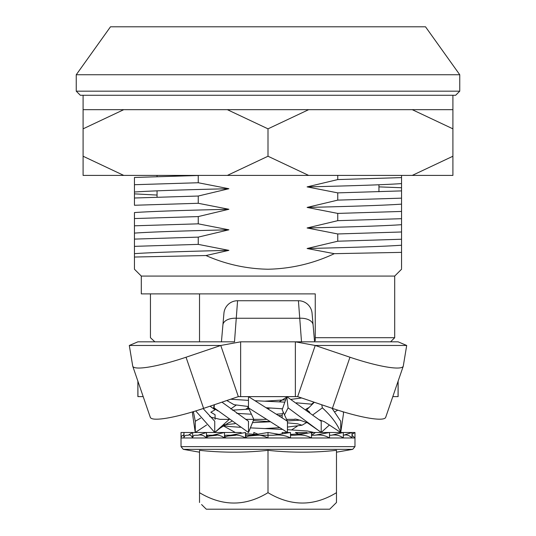 <?xml version="1.0" encoding="UTF-8"?>
<svg xmlns="http://www.w3.org/2000/svg" width="536" height="536" viewBox="0 0 536 536"><rect width="100%" height="100%" fill="white"/><g stroke="black" fill="none" stroke-linecap="round" stroke-linejoin="round"><path stroke-width="0.8" d="M315.255 340.702L315.255 293.889L141.303 293.889L141.303 276.08L394.697 276.08L401.544 269.233L401.544 268.583M401.544 267.953L401.544 245.227L401.544 252.369L334.317 253.675C313.332 263.538 291.222 268.724 268 269.233C246.352 268.824 225.683 264.261 205.985 255.538L134.456 257.032L134.456 269.233L141.303 276.08M150.449 293.889L150.449 337.714L154.891 341.827M315.255 337.714L394.697 337.714L394.697 276.08M459.754 91.174L455.647 95.281L80.353 95.281L76.246 91.174L459.754 91.174L459.754 74.739L76.246 74.739L76.246 91.174M76.246 74.739L110.49 26.8L425.51 26.8L459.754 74.739M378.945 186.876L401.544 187.734L401.544 190.896L337.754 192.873L337.754 200.122L401.544 198.153L401.544 183.593C386.161 184.692 354.685 185.784 307.115 186.883L337.754 179.58L401.544 177.604L401.544 175.413M337.754 213.415L337.754 220.671L401.544 218.695L401.544 204.136L401.544 211.439L337.754 213.415L307.115 207.425C354.685 206.333 386.161 205.234 401.544 204.136L401.544 198.153M337.754 233.957L337.754 241.213L401.544 239.237L401.544 224.685L401.544 231.988L337.754 233.957L307.115 227.974C354.685 226.875 386.161 225.777 401.544 224.685L401.544 218.695M337.754 175.413L337.754 179.58M401.544 177.604L401.544 187.734M198.246 182.743L198.246 175.486L134.456 177.463L134.456 184.712L198.246 182.743L228.885 188.726L198.246 196.035L134.456 198.005L134.456 205.261L198.246 203.285L198.246 196.035M134.456 198.005L134.456 184.712M134.456 192.015C149.839 190.923 181.315 189.824 228.885 188.726M134.456 258.687L134.456 253.655C149.839 252.556 181.315 251.458 228.885 250.366L205.985 255.538M307.115 207.425L337.754 200.122M307.115 227.974L337.754 220.671M334.317 253.675L307.115 248.516C354.685 247.424 386.161 246.326 401.544 245.227L401.544 239.237M307.115 248.516L337.754 241.213M157.055 195.071L134.456 193.865L134.456 177.463M134.456 193.865L134.456 205.261M198.246 203.285L228.885 209.275C181.315 210.373 149.839 211.465 134.456 212.564L134.456 233.106L134.456 225.803L198.246 223.834L198.246 216.578L134.456 218.554L134.456 225.803M198.246 223.834L228.885 229.817C181.315 230.916 149.839 232.014 134.456 233.106L134.456 253.655L134.456 246.352L198.246 244.376L198.246 237.12L134.456 239.096L134.456 246.352M228.885 209.275L198.246 216.578M228.885 229.817L198.246 237.12M198.246 244.376L228.885 250.366M337.754 192.873L307.115 186.883M412.244 109.666L452.907 128.841L452.907 109.666L227.338 109.666L268 128.841L308.662 109.666M452.907 128.841L452.907 175.413L452.907 156.237L412.244 175.413L308.662 175.413L268 156.237L227.338 175.413L123.756 175.413L83.093 156.237L83.093 128.841L123.756 109.666L83.093 109.666L83.093 128.841L83.093 95.281M227.338 109.666L123.756 109.666M452.907 175.413L412.244 175.413M268 156.237L268 128.841M308.662 175.413L227.338 175.413M83.093 156.237L83.093 175.413L83.093 156.237M123.756 175.413L83.093 175.413M268 492.678C245.374 506.493 222.541 506.493 199.519 492.678L199.519 450.327C222.346 452.786 245.173 452.786 268 450.327C290.827 452.786 313.654 452.786 336.481 450.327L336.481 492.678C313.855 506.493 291.028 506.493 268 492.678L268 450.327M329.707 509.2L336.481 502.507L336.481 492.678L336.481 502.507L329.707 509.2L206.293 509.2L201.583 504.55M298.452 433.966L295.396 432.498L306.739 432.498L307.771 433.122M311.651 435.239L314.8 435.239L329.499 432.498L329.499 437.979C325.104 435.373 320.2 434.455 314.8 435.239L311.651 435.239L315.449 432.498L313.091 432.498M352.011 434.361L354.973 432.498L352.011 432.498L352.011 437.979C349.479 435.373 346.658 434.455 343.549 435.239L352.011 432.498L343.321 432.498L343.321 437.979C339.737 435.373 335.737 434.455 331.328 435.239L343.321 432.498L315.449 432.498M331.328 435.239L329.499 435.239L331.328 435.239M354.906 437.376A2.74 2.74 0 0 1 354.973 437.979L352.011 435.286M354.973 432.498L354.973 437.979L311.49 437.979C306.579 435.373 301.111 434.455 295.075 435.239L311.49 432.498L311.49 437.979L290.512 437.979C285.427 435.373 279.759 434.455 273.507 435.239L290.512 432.498L282.177 432.498L282.177 433.838M290.512 435.239L295.075 435.239L290.512 435.239M290.512 432.498L290.512 437.979L268 437.979C263.089 435.373 257.608 434.455 251.565 435.239L268 432.498L268 437.979L245.488 437.979C241.079 435.373 236.162 434.455 230.741 435.239L245.488 432.498L245.488 437.979L224.51 437.979C220.906 435.373 216.892 434.455 212.457 435.239L224.51 432.498L240.604 432.498L240.604 433.403M257.005 435.286L248.825 436.049L246.52 436.813L245.488 437.979A2.74 0.71 90 0 1 246.198 435.239L273.507 435.239M225.884 435.239L230.741 435.239L225.884 435.239A2.74 1.367 90 0 0 224.51 437.979L206.501 437.979C203.948 435.373 201.101 434.455 197.958 435.239L206.501 432.498L224.51 432.498L224.51 437.979L225.509 436.813L227.733 436.049L235.626 435.286M195.05 435.239L197.958 435.239L195.05 435.239A2.74 2.372 90 0 0 192.679 437.979C191.352 435.373 189.871 434.455 188.237 435.239L186.635 435.239A2.74 2.647 90 0 0 183.989 437.979L183.768 435.239A2.74 2.74 0 0 0 181.027 437.979L181.027 432.498L206.501 432.498L206.501 437.979A2.74 1.936 90 0 1 208.437 435.239L206.501 435.239M183.768 435.239L183.989 432.498L183.989 437.979L181.027 437.979L181.027 446.635L354.973 446.635L352.708 449.336L183.292 449.336L181.027 446.635M186.635 435.239L188.237 435.239L192.679 432.498L192.679 437.979L183.989 437.979M216.457 435.286L209.382 436.049L207.392 436.813L206.501 437.979L192.679 437.979M246.198 435.239L251.565 435.239L246.754 435.239L245.488 434.676M242.044 433.142L240.604 432.498M253.823 434.863L253.823 432.498L257.937 434.173M279.062 434.341L268 432.498M230.641 399.226L248.463 400.379M254.969 400.727L284.824 402.147M296.408 402.824L312.32 404.245M271.303 408.037L266.854 408.238M249.052 409.115L232.343 410.167M236.791 413.37L251.431 414.234M278.372 415.514L282.177 415.708M300.381 420.137L287.303 420.934M270.499 421.772L252.496 422.623M234.996 423.675L223.097 424.934M222.554 425.43L228.584 426.448L240.369 427.299M250.359 427.875L282.606 429.423M287.45 429.684L307.416 431.011L313.339 432.351L311.49 432.827M305.976 433.416L290.512 434.455M301.681 397.98L291.115 399.36M285.634 399.816L264.697 401.189M226.815 400.519L233.984 404.68L248.463 406.509M266.05 407.728L282.526 408.787M282.606 413.738L276.261 414.181M248.55 432.492L253.334 420.586L270.352 421.678M287.45 422.864L297.654 423.822L302.016 425.222L287.45 427.065M279.779 427.641L264.697 428.586M222.661 425.504L235.338 432.498M240.604 433.202L241.327 433.269M245.488 433.658L256.108 434.482M208.437 435.239L212.457 435.239M314.8 435.239L311.49 435.239L314.8 435.239M199.519 492.678L199.519 502.507L199.519 492.678M265.126 422.013L266.05 421.423M276.884 414.576L277.661 414.087M287.537 396.613L287.149 396.861M286.526 397.25L279.236 401.859M269.615 407.936L268 408.961M248.557 409.142L247.893 407.849L248.047 406.476M214.789 432.445L220.135 428.097L228.343 422.931L231.733 421.397M245.649 409.303L247.893 407.849M236.021 405.236L230.708 408.961M214.789 432.492L222.567 425.437M223.13 424.927L229.1 419.514M217.703 410.851L213.63 407.849L214.239 404.781M193.395 411.655L195.272 421.256L195.292 432.472M213.08 408.352L213.63 407.849M195.285 432.492L206.595 424.994L195.265 432.492L192.471 413.457L192.739 411.856M203.104 408.546L214.742 421.256L214.735 432.492L195.72 410.938M214.735 432.492L229.261 419.373M209.81 416.479L211.204 417.243L220.055 419.373L228.899 419.373M210.058 406.194L215.083 409.785L210.836 412.244L215.083 414.71L215.083 419.373L215.077 414.71L210.829 412.244L215.077 409.785L210.018 406.208M195.272 421.256L200.618 418.16M221.958 402.168L248.483 421.256L248.476 432.492L253.816 419.373L266.694 419.373M245.589 419.373L253.816 419.373L248.463 407.849L287.45 432.492L287.45 421.256L282.177 409.785L286.747 396.613L288.107 407.849L321.211 432.492L321.211 421.256L286.747 396.613M248.476 432.492L214.052 407.849L214.407 404.72M286.586 419.373L294.512 419.373C294.545 418.509 298.934 419.695 307.657 422.931L320.582 431.929M284.509 414.844L288.107 407.849M282.177 417.919L282.177 414.71L283.31 412.244M287.45 421.256L248.463 396.613L248.463 407.849M331.978 408.238L340.715 421.256L340.715 432.492L324.374 421.705L319.57 419.889M313.058 414.717L322.37 407.849C331.469 416.171 337.586 424.385 340.715 432.492L343.529 413.457L343.214 411.842M309.815 412.264L306.739 409.785L314.317 402.261M321.761 404.781L322.37 407.849M321.211 432.445L329.406 424.994M334.839 411.782L337.814 410.161M291.591 429.919L297.373 426.14M314.042 402.168L311.617 404.111M223.934 313.238L221.428 341.827L223.934 313.238A13.695 13.695 0 0 1 237.575 300.736L234.493 341.827L225.147 341.827M310.853 341.827L301.507 341.827L298.425 300.736L237.575 300.736M312.066 313.238L314.572 341.827L312.066 313.238A13.695 13.695 0 0 0 298.425 300.736A13.695 13.695 0 0 1 312.066 313.238M313.091 324.916A13.695 7.839 175 0 0 299.443 318.257L236.557 318.257A13.695 7.839 5 0 0 222.909 324.916M234.493 341.827L137.879 341.827L129.303 345.472L132.707 366.014A54.786 8.784 -18.9 0 0 132.761 366.242A54.786 8.784 -18.9 0 0 186.039 357.231L220.772 345.472L240.637 341.827L398.121 341.827L406.697 345.472L403.293 366.014A54.786 8.784 18.9 0 1 403.24 366.242L385.672 417.39A54.786 8.784 -161.1 0 1 332.4 408.378L349.961 357.231A54.786 8.784 18.9 0 0 403.24 366.242M137.953 396.613L137.879 381.15L137.879 396.613L143.192 396.613M129.303 345.472L220.772 345.472L238.332 396.62L297.668 396.62L332.4 408.378M398.047 396.613L398.121 381.15L398.121 396.613L392.808 396.613M240.637 341.827L240.637 396.613M297.668 396.62L315.228 345.472L295.363 341.827L295.363 396.613M186.039 357.231L203.6 408.378L238.332 396.62M203.6 408.378A54.786 8.784 161.1 0 1 150.328 417.39L132.761 366.242M406.697 345.472L315.228 345.472L349.961 357.231M390.583 341.827L394.697 337.714M378.945 191.754L378.945 184.799M157.055 197.154L157.055 190.809M157.055 176.605L157.055 175.413M452.907 95.281L452.907 109.666M199.519 452.196L183.292 449.336M309.151 407.387L305.808 409.33M306.746 422.482L302.016 425.222M313.339 432.351L311.49 433.43M336.481 452.196L352.708 449.336M354.973 446.635L354.973 437.979M343.529 413.457L343.261 411.856M199.519 341.827L199.519 293.889"/></g></svg>
